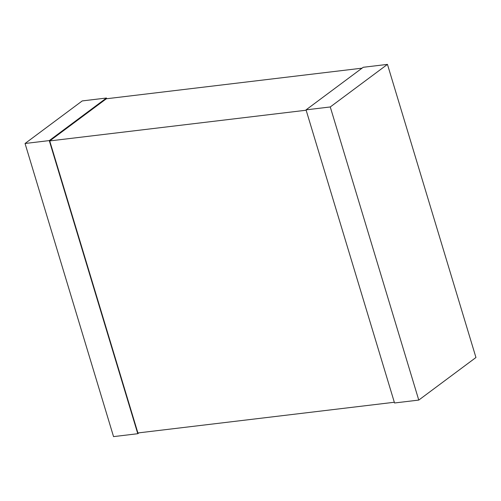 <?xml version="1.0" encoding="UTF-8"?>
<svg xmlns="http://www.w3.org/2000/svg" width="501" height="501" viewBox="0 0 501 501"><rect width="100%" height="100%" fill="white"/><g stroke="black" fill="none" stroke-linecap="round" stroke-linejoin="round"><path stroke-width="0.75" d="M394.325 402.259L137.894 432.958L49.724 140.925L106.337 98.778L362.041 68.167M49.724 140.925L306.155 110.226M387.455 64.385L363.225 67.284L306.042 109.857L394.544 402.979L418.767 400.08L475.95 357.507L387.455 64.385L330.265 106.957L306.042 109.857M330.265 106.957L418.767 400.08M106.675 98.741L106.456 98.021L49.273 140.593L137.775 433.716L138.959 432.833M49.273 140.593L25.05 143.493L82.233 100.92L106.456 98.021M25.05 143.493L113.545 436.615L137.775 433.716"/></g></svg>
